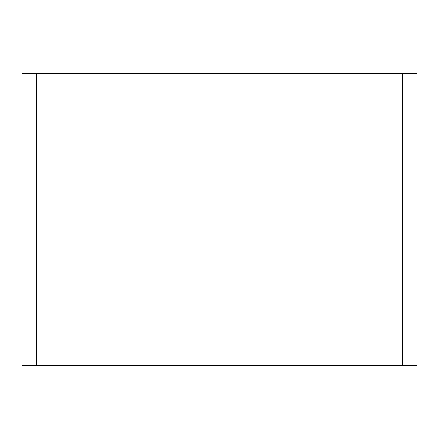 <?xml version="1.0" encoding="UTF-8"?>
<svg xmlns="http://www.w3.org/2000/svg" width="439" height="439" viewBox="0 0 439 439"><rect width="100%" height="100%" fill="white"/><g stroke="black" fill="none" stroke-linecap="round" stroke-linejoin="round"><path stroke-width="0.66" d="M21.95 365.292L21.95 73.708L21.95 365.292L36.53 365.292L36.53 73.708L402.47 73.708L402.47 365.292L417.05 365.292L417.05 73.708L417.05 365.292M402.47 365.292L36.53 365.292M417.05 73.708L402.47 73.708M36.53 73.708L21.95 73.708"/></g></svg>
